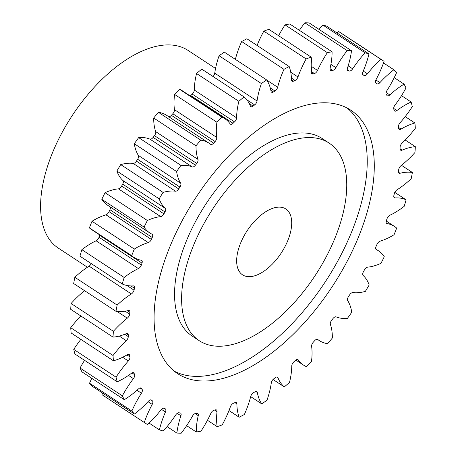 <?xml version="1.0" encoding="UTF-8"?>
<svg xmlns="http://www.w3.org/2000/svg" width="456" height="456" viewBox="0 0 456 456"><rect width="100%" height="100%" fill="white"/><g stroke="black" fill="none" stroke-linecap="round" stroke-linejoin="round"><path stroke-width="0.68" d="M310.633 137.569A118.229 61.07 123.3 0 0 203.809 223.873A118.229 61.07 123.3 0 0 199.261 340.712A118.229 61.07 123.3 0 0 217.734 346.224A118.229 61.07 123.3 0 0 324.552 259.92A118.229 61.07 123.3 0 0 329.101 143.087A118.229 61.07 123.3 0 0 310.633 137.569M199.261 340.712L192.21 336.078A118.229 61.07 -56.7 0 1 196.758 219.245A118.229 61.07 -56.7 0 1 303.582 132.941A118.229 61.07 -56.7 0 1 322.05 138.453L329.101 143.087M347.101 108.009A157.639 81.424 -56.7 0 1 335.65 264.839A157.639 81.424 -56.7 0 1 195.196 376.365A157.639 81.424 -56.7 0 1 174.209 371.155M202.247 380.999A157.639 81.424 123.3 0 0 344.679 265.928A157.639 81.424 123.3 0 0 350.744 110.147A157.639 81.424 123.3 0 0 326.114 102.794A157.639 81.424 123.3 0 0 183.688 217.865A157.639 81.424 123.3 0 0 177.623 373.646A157.639 81.424 123.3 0 0 202.247 380.999M248.697 276.672A39.41 20.355 123.3 0 0 284.305 247.904A39.41 20.355 123.3 0 0 285.821 208.962A39.41 20.355 123.3 0 0 279.665 207.121A39.41 20.355 123.3 0 0 244.057 235.889A39.41 20.355 123.3 0 0 242.541 274.837A39.41 20.355 123.3 0 0 248.697 276.672M215.551 68.48L188.089 50.434A118.229 61.07 123.3 0 0 169.615 44.922A118.229 61.07 123.3 0 0 62.797 131.225A118.229 61.07 123.3 0 0 58.243 248.058L87.427 267.233M130.866 285.918A70.766 36.554 -56.7 0 0 133.334 285.883A3.745 1.932 -56.7 0 1 133.465 285.878A3.745 1.932 -56.7 0 1 134.053 286.054A3.745 1.932 -56.7 0 1 134.491 288.289L130.878 285.918A70.766 36.554 -56.7 0 1 122.254 283.974L79.948 256.181A216.754 111.959 123.3 0 1 81.863 249.677A70.766 36.554 -56.7 0 1 96.125 240.791A3.745 1.932 123.3 0 0 99.026 237.262A194.587 100.514 -56.7 0 1 99.693 235.336A3.745 1.932 123.3 0 0 99.807 234.971M126.91 285.479L134.041 290.159A3.745 1.932 -56.7 0 1 131.385 293.96A70.766 36.554 -56.7 0 0 117.146 305.087A216.754 111.959 123.3 0 0 115.984 311.323A70.766 36.554 -56.7 0 0 119.204 311.625A70.766 36.554 -56.7 0 0 128.284 310.53A3.745 1.932 -56.7 0 1 128.769 310.468A3.745 1.932 -56.7 0 1 129.35 310.644A3.745 1.932 -56.7 0 1 129.88 312.417L127.349 310.758M125.109 311.203L129.652 314.19A3.745 1.932 -56.7 0 1 127.304 318.168A70.766 36.554 -56.7 0 0 113.413 331.295A216.754 111.959 123.3 0 0 113.025 337.115A70.766 36.554 -56.7 0 0 126.272 333.644A3.745 1.932 -56.7 0 1 127.121 333.456A3.745 1.932 -56.7 0 1 127.709 333.632A3.745 1.932 -56.7 0 1 128.267 334.966L126.261 333.649M124.739 334.276L128.267 336.596A3.745 1.932 -56.7 0 1 126.278 340.678A70.766 36.554 -56.7 0 0 113.042 355.503A216.754 111.959 123.3 0 0 113.441 360.781A70.766 36.554 -56.7 0 0 127.338 354.705A3.745 1.932 -56.7 0 1 128.575 354.323A3.745 1.932 -56.7 0 1 129.162 354.494A3.745 1.932 -56.7 0 1 129.692 355.441L128.085 354.38M126.945 354.939L129.926 356.894A3.745 1.932 -56.7 0 1 128.335 360.981A70.766 36.554 -56.7 0 0 116.046 377.175A216.754 111.959 123.3 0 0 117.22 381.792A70.766 36.554 -56.7 0 0 131.459 373.253A3.745 1.932 -56.7 0 1 133.089 372.603A3.745 1.932 -56.7 0 1 133.676 372.774A3.745 1.932 -56.7 0 1 134.121 373.378L132.947 372.603M131.978 372.917L134.577 374.621A3.745 1.932 -56.7 0 1 133.426 378.622A70.766 36.554 -56.7 0 0 122.362 395.825A216.754 111.959 123.3 0 0 124.288 399.678A70.766 36.554 -56.7 0 0 138.55 388.86A3.745 1.932 -56.7 0 1 140.562 387.891A3.745 1.932 -56.7 0 1 141.149 388.062A3.745 1.932 -56.7 0 1 141.457 388.375L140.744 387.908M139.986 387.976L142.124 389.384A3.745 1.932 -56.7 0 1 141.44 393.209A70.766 36.554 -56.7 0 0 131.847 411.033A216.754 111.959 123.3 0 0 134.48 414.037A70.766 36.554 -56.7 0 0 148.445 401.189A3.745 1.932 -56.7 0 1 150.833 399.844A3.745 1.932 -56.7 0 1 151.42 400.015A3.745 1.932 -56.7 0 1 151.529 400.1L151.295 399.946M150.868 399.844L152.401 400.847A3.745 1.932 -56.7 0 1 152.196 404.415A70.766 36.554 -56.7 0 0 144.29 422.467A216.754 111.959 123.3 0 0 145.162 423.054A216.754 111.959 123.3 0 0 147.567 424.553A70.766 36.554 -56.7 0 0 160.922 409.955A3.745 1.932 -56.7 0 1 163.67 408.194A3.745 1.932 -56.7 0 1 164.12 408.297A194.587 100.514 -56.7 0 0 165.169 408.764A3.745 1.932 -56.7 0 1 165.323 408.844A3.745 1.932 -56.7 0 1 165.448 411.99L161.447 409.363M165.448 411.99A70.766 36.554 -56.7 0 0 159.406 429.865A216.754 111.959 123.3 0 0 163.265 430.988A70.766 36.554 -56.7 0 0 175.708 414.971A3.745 1.932 -56.7 0 1 178.78 412.754A3.745 1.932 -56.7 0 1 178.951 412.771A194.587 100.514 -56.7 0 0 180.154 412.954A3.745 1.932 -56.7 0 1 180.593 413.113A3.745 1.932 -56.7 0 1 180.912 415.769L177.23 413.347M180.912 415.769A70.766 36.554 -56.7 0 0 176.865 433.069A216.754 111.959 123.3 0 0 179.026 433.16A216.754 111.959 123.3 0 0 181.214 433.2A70.766 36.554 -56.7 0 0 192.472 416.123A3.745 1.932 -56.7 0 1 195.681 413.427A194.587 100.514 -56.7 0 0 197.015 413.324A3.745 1.932 -56.7 0 1 197.191 413.318A3.745 1.932 -56.7 0 1 197.779 413.489A3.745 1.932 -56.7 0 1 198.235 415.661L195.065 413.575M198.235 415.661A70.766 36.554 -56.7 0 0 196.274 431.997A216.754 111.959 123.3 0 0 201.016 431.137A70.766 36.554 -56.7 0 0 210.837 413.375A3.745 1.932 -56.7 0 1 213.944 410.257A194.587 100.514 -56.7 0 0 215.374 409.858A3.745 1.932 -56.7 0 1 215.91 409.79A3.745 1.932 -56.7 0 1 216.492 409.961A3.745 1.932 -56.7 0 1 217.027 411.671L214.599 410.075M217.027 411.671A70.766 36.554 -56.7 0 0 217.198 426.679A216.754 111.959 123.3 0 0 222.226 424.849A70.766 36.554 -56.7 0 0 230.394 406.803A3.745 1.932 -56.7 0 1 233.324 403.321A194.587 100.514 -56.7 0 0 234.829 402.648A3.745 1.932 -56.7 0 1 235.735 402.437A3.745 1.932 -56.7 0 1 236.316 402.608A3.745 1.932 -56.7 0 1 236.875 403.891L234.92 402.608M236.875 403.891A70.766 36.554 -56.7 0 0 239.178 417.234A216.754 111.959 123.3 0 0 244.376 414.475A70.766 36.554 -56.7 0 0 250.703 396.543A3.745 1.932 -56.7 0 1 253.399 392.781A194.587 100.514 -56.7 0 0 254.932 391.841A3.745 1.932 -56.7 0 1 256.226 391.425A3.745 1.932 -56.7 0 1 256.813 391.596A3.745 1.932 -56.7 0 1 257.338 392.491L255.787 391.47M257.338 392.491A70.766 36.554 -56.7 0 0 261.71 403.873A216.754 111.959 123.3 0 0 266.971 400.243A70.766 36.554 -56.7 0 0 271.314 382.835A3.745 1.932 -56.7 0 1 273.714 378.873A194.587 100.514 -56.7 0 0 275.247 377.688A3.745 1.932 -56.7 0 1 276.929 376.998A3.745 1.932 -56.7 0 1 277.516 377.175A3.745 1.932 -56.7 0 1 277.949 377.728L276.838 376.998M277.949 377.728A70.766 36.554 -56.7 0 0 284.299 386.893A216.754 111.959 123.3 0 0 289.497 382.476A70.766 36.554 -56.7 0 0 291.766 365.974A3.745 1.932 -56.7 0 1 293.812 361.899A194.587 100.514 -56.7 0 0 295.311 360.502A3.745 1.932 -56.7 0 1 297.386 359.482A3.745 1.932 -56.7 0 1 297.967 359.653A3.745 1.932 -56.7 0 1 298.252 359.926L297.603 359.505M298.252 359.926A70.766 36.554 -56.7 0 0 303.565 365.125A70.766 36.554 -56.7 0 0 306.438 366.675A216.754 111.959 123.3 0 0 311.465 361.568A70.766 36.554 -56.7 0 0 311.608 346.343A3.745 1.932 -56.7 0 1 313.255 342.251A194.587 100.514 -56.7 0 0 314.686 340.666A3.745 1.932 -56.7 0 1 317.125 339.258A3.745 1.932 -56.7 0 1 317.712 339.435A3.745 1.932 -56.7 0 1 317.792 339.492L317.627 339.384M317.792 339.492A70.766 36.554 -56.7 0 0 319.308 340.603A70.766 36.554 -56.7 0 0 327.636 343.67A216.754 111.959 123.3 0 0 332.373 337.981A70.766 36.554 -56.7 0 0 330.383 324.376A3.745 1.932 -56.7 0 1 331.597 320.357A194.587 100.514 -56.7 0 0 332.926 318.619A3.745 1.932 -56.7 0 1 335.724 316.795A3.745 1.932 -56.7 0 1 336.14 316.88A70.766 36.554 -56.7 0 0 344.006 318.493A70.766 36.554 -56.7 0 0 347.415 318.391A216.754 111.959 123.3 0 0 351.758 312.257A70.766 36.554 -56.7 0 0 347.683 300.567A3.745 1.932 -56.7 0 1 348.43 296.713A194.587 100.514 -56.7 0 0 349.632 294.867A3.745 1.932 -56.7 0 1 352.75 292.581A3.745 1.932 -56.7 0 1 352.876 292.592A70.766 36.554 -56.7 0 0 355.247 292.775A70.766 36.554 -56.7 0 0 365.336 291.401A216.754 111.959 123.3 0 0 369.183 284.954A70.766 36.554 -56.7 0 0 363.113 275.452A3.745 1.932 -56.7 0 1 363.386 271.844A194.587 100.514 -56.7 0 0 364.435 269.923A3.745 1.932 -56.7 0 1 367.633 267.165A70.766 36.554 -56.7 0 0 380.994 263.311A216.754 111.959 123.3 0 0 384.271 256.694A70.766 36.554 -56.7 0 0 378.48 250.8L375.835 249.061M99.026 237.262L141.331 265.056A194.587 100.514 -56.7 0 1 141.998 263.129A3.745 1.932 -56.7 0 0 141.708 260.41A3.745 1.932 -56.7 0 0 141.309 260.251A70.766 36.554 -56.7 0 1 133.825 257.321L91.519 229.522A70.766 36.554 -56.7 0 1 89.387 227.897A216.754 111.959 123.3 0 1 92.015 221.263A70.766 36.554 -56.7 0 1 105.98 214.822A3.745 1.932 123.3 0 0 109.069 211.641A194.587 100.514 -56.7 0 1 109.936 209.697A3.745 1.932 123.3 0 0 110.221 206.938M109.069 211.641L151.375 239.434A194.587 100.514 -56.7 0 1 152.236 237.49A3.745 1.932 -56.7 0 0 152.139 234.276A3.745 1.932 -56.7 0 0 152.025 234.213A70.766 36.554 -56.7 0 1 149.887 232.999L107.582 205.2A70.766 36.554 -56.7 0 1 101.791 199.306A216.754 111.959 123.3 0 1 105.062 192.688A70.766 36.554 -56.7 0 1 118.429 188.835A3.745 1.932 123.3 0 0 121.627 186.076A194.587 100.514 -56.7 0 1 122.67 184.156A3.745 1.932 123.3 0 0 122.943 180.547A70.766 36.554 -56.7 0 1 116.873 171.046A216.754 111.959 123.3 0 1 120.726 164.599A70.766 36.554 -56.7 0 1 133.186 163.408A3.745 1.932 123.3 0 0 136.424 161.133A194.587 100.514 -56.7 0 1 137.626 159.286A3.745 1.932 123.3 0 0 138.379 155.433A70.766 36.554 -56.7 0 1 134.303 143.743A216.754 111.959 123.3 0 1 138.647 137.609A70.766 36.554 -56.7 0 1 149.921 139.12A3.745 1.932 123.3 0 0 153.13 137.381A194.587 100.514 -56.7 0 1 154.464 135.643A3.745 1.932 123.3 0 0 155.678 131.624A70.766 36.554 -56.7 0 1 153.689 118.019A216.754 111.959 123.3 0 1 158.426 112.33A70.766 36.554 -56.7 0 1 166.754 115.396L209.053 143.195A70.766 36.554 -56.7 0 1 210.569 144.301A3.745 1.932 -56.7 0 0 210.649 144.358A3.745 1.932 -56.7 0 0 213.682 143.133A194.587 100.514 -56.7 0 1 215.112 141.542L172.807 113.749A3.745 1.932 123.3 0 0 174.454 109.657A70.766 36.554 -56.7 0 1 174.597 94.432A216.754 111.959 123.3 0 1 179.618 89.325A70.766 36.554 -56.7 0 1 182.497 90.875L224.797 118.668A70.766 36.554 -56.7 0 1 230.115 123.867A3.745 1.932 -56.7 0 0 230.394 124.14A3.745 1.932 -56.7 0 0 233.05 123.291A194.587 100.514 -56.7 0 1 234.549 121.894L192.244 94.101A3.745 1.932 123.3 0 0 194.29 90.026A70.766 36.554 -56.7 0 1 196.559 73.524A216.754 111.959 123.3 0 1 201.757 69.107L244.063 96.9A70.766 36.554 -56.7 0 1 250.418 106.066A3.745 1.932 -56.7 0 0 250.846 106.624A3.745 1.932 -56.7 0 0 253.114 106.105A194.587 100.514 -56.7 0 1 254.653 104.926L246.901 99.83M168.766 116.725A3.745 1.932 123.3 0 0 171.376 115.334A194.587 100.514 -56.7 0 1 172.807 113.749M190.209 95.942A3.745 1.932 123.3 0 0 190.745 95.498A194.587 100.514 -56.7 0 1 192.244 94.101M213.032 76.511A3.745 1.932 123.3 0 0 214.742 73.165A70.766 36.554 -56.7 0 1 219.091 55.757A216.754 111.959 123.3 0 1 224.346 52.127L266.652 79.92A70.766 36.554 -56.7 0 1 271.029 91.303A3.745 1.932 -56.7 0 0 271.554 92.197A3.745 1.932 -56.7 0 0 273.429 91.952A194.587 100.514 -56.7 0 1 274.968 91.012L270.265 87.922M235.376 59.371A70.766 36.554 -56.7 0 1 241.686 41.524A216.754 111.959 123.3 0 1 246.884 38.766L289.19 66.559A70.766 36.554 -56.7 0 1 291.487 79.903A3.745 1.932 -56.7 0 0 292.045 81.185A3.745 1.932 -56.7 0 0 293.539 81.151A194.587 100.514 -56.7 0 1 295.038 80.473L291.43 78.101M257.076 45.457A70.766 36.554 -56.7 0 1 263.836 31.15A216.754 111.959 123.3 0 1 268.858 29.321L311.163 57.114A70.766 36.554 -56.7 0 1 311.334 72.122A3.745 1.932 -56.7 0 0 311.87 73.832A3.745 1.932 -56.7 0 0 312.987 73.935A194.587 100.514 -56.7 0 1 314.423 73.541L311.397 71.552M278.616 35.733A70.766 36.554 -56.7 0 1 285.046 24.863A216.754 111.959 123.3 0 1 289.788 24.003L332.088 51.796A70.766 36.554 -56.7 0 1 330.133 68.132A3.745 1.932 -56.7 0 0 330.589 70.304A3.745 1.932 -56.7 0 0 331.347 70.475A194.587 100.514 -56.7 0 1 332.686 70.367L330.047 68.634M299.427 30.335A70.766 36.554 -56.7 0 1 304.847 22.8A216.754 111.959 123.3 0 1 309.197 22.931L351.502 50.73A70.766 36.554 -56.7 0 1 347.455 68.029A3.745 1.932 -56.7 0 0 347.768 70.68A3.745 1.932 -56.7 0 0 348.207 70.84A194.587 100.514 -56.7 0 1 349.416 71.028L347.221 69.586M319 29.378A70.766 36.554 -56.7 0 1 322.797 25.012A216.754 111.959 123.3 0 1 326.656 26.134L368.961 53.928A70.766 36.554 -56.7 0 1 362.913 71.803A3.745 1.932 -56.7 0 0 363.044 74.949A3.745 1.932 -56.7 0 0 363.193 75.029A194.587 100.514 -56.7 0 1 364.241 75.502L362.634 74.442M336.95 32.9A70.766 36.554 -56.7 0 1 338.489 31.447A216.754 111.959 123.3 0 1 340.9 32.946L383.205 60.739A216.754 111.959 123.3 0 0 380.794 59.24L338.489 31.447M144.29 422.467L101.984 394.674A216.754 111.959 123.3 0 0 102.856 395.261L145.162 423.054M101.984 394.674A70.766 36.554 -56.7 0 1 102.549 393.055M131.847 411.033L89.541 383.239A216.754 111.959 123.3 0 0 92.175 386.243L134.48 414.037M89.541 383.239A70.766 36.554 -56.7 0 1 91.827 378.349M122.362 395.825L80.056 368.032A216.754 111.959 123.3 0 0 81.983 371.879L124.288 399.678M80.056 368.032A70.766 36.554 -56.7 0 1 84.559 360.331M116.046 377.175L73.741 349.382A216.754 111.959 123.3 0 0 74.921 353.993L117.22 381.792M73.741 349.382A70.766 36.554 -56.7 0 1 80.866 339.378M113.042 355.503L70.737 327.71A216.754 111.959 123.3 0 0 71.136 332.983L113.441 360.781M70.737 327.71A70.766 36.554 -56.7 0 1 80.843 315.974M113.413 331.295L71.107 303.497A216.754 111.959 123.3 0 0 70.72 309.316L113.025 337.115M71.107 303.497A70.766 36.554 -56.7 0 1 84.594 290.694M117.146 305.087L74.841 277.294A216.754 111.959 123.3 0 0 73.678 283.524L115.984 311.323M74.841 277.294A70.766 36.554 -56.7 0 1 89.08 266.161A3.745 1.932 123.3 0 0 91.268 263.619M122.254 283.974A216.754 111.959 123.3 0 1 124.169 277.47L81.863 249.677M92.015 221.263L134.32 249.056A216.754 111.959 123.3 0 0 131.693 255.691L89.387 227.897M141.331 265.056A3.745 1.932 -56.7 0 1 138.43 268.584L96.125 240.791M124.169 277.47A70.766 36.554 -56.7 0 1 138.43 268.584M134.041 290.159A194.587 100.514 -56.7 0 1 134.491 288.289M129.652 314.19A194.587 100.514 -56.7 0 1 129.88 312.417M128.267 336.596A194.587 100.514 -56.7 0 1 128.267 334.966M129.926 356.894A194.587 100.514 -56.7 0 1 129.692 355.441M134.577 374.621A194.587 100.514 -56.7 0 1 134.121 373.378M142.124 389.384A194.587 100.514 -56.7 0 1 141.457 388.375M152.401 400.847A194.587 100.514 -56.7 0 1 151.529 400.1M376.12 249.438L376.337 249.58A70.766 36.554 -56.7 0 1 378.48 250.8M376.337 249.58A3.745 1.932 -56.7 0 1 376.223 249.517A3.745 1.932 -56.7 0 1 376.126 246.303A194.587 100.514 -56.7 0 0 376.992 244.359A3.745 1.932 -56.7 0 1 380.076 241.178A70.766 36.554 -56.7 0 0 394.047 234.737A216.754 111.959 123.3 0 0 396.669 228.103A70.766 36.554 -56.7 0 0 394.537 226.478L386.249 221.029M386.357 223.087L387.053 223.543A70.766 36.554 -56.7 0 1 394.537 226.478M387.053 223.543A3.745 1.932 -56.7 0 1 386.659 223.389A3.745 1.932 -56.7 0 1 386.363 220.664A194.587 100.514 -56.7 0 0 387.03 218.737A3.745 1.932 -56.7 0 1 389.937 215.209A70.766 36.554 -56.7 0 0 404.193 206.323A216.754 111.959 123.3 0 0 406.114 199.819L394.788 192.381M393.87 197.152L395.027 197.915A70.766 36.554 -56.7 0 1 406.114 199.819M395.027 197.915A3.745 1.932 -56.7 0 1 394.315 197.739A3.745 1.932 -56.7 0 1 393.876 195.504A194.587 100.514 -56.7 0 0 394.326 193.635A3.745 1.932 -56.7 0 1 396.982 189.838A70.766 36.554 -56.7 0 0 411.215 178.706A216.754 111.959 123.3 0 0 412.384 172.476L401.468 165.306M398.481 172.22L400.077 173.269A70.766 36.554 -56.7 0 1 412.384 172.476M400.077 173.269A3.745 1.932 -56.7 0 1 399.011 173.149A3.745 1.932 -56.7 0 1 398.487 171.376A194.587 100.514 -56.7 0 0 398.715 169.609A3.745 1.932 -56.7 0 1 401.063 165.625A70.766 36.554 -56.7 0 0 414.954 152.504A216.754 111.959 123.3 0 0 415.342 146.684L405.213 140.026M402.095 150.155A3.745 1.932 -56.7 0 1 400.659 150.166A3.745 1.932 -56.7 0 1 400.094 148.827L402.095 150.155A70.766 36.554 -56.7 0 1 415.342 146.684M398.533 127.446L401.029 129.088A70.766 36.554 -56.7 0 1 414.926 123.017A216.754 111.959 123.3 0 1 415.325 128.29A70.766 36.554 -56.7 0 1 402.084 143.116A3.745 1.932 -56.7 0 0 400.094 147.197A194.587 100.514 -56.7 0 1 400.094 148.827M401.029 129.088A3.745 1.932 -56.7 0 1 399.205 129.299A3.745 1.932 -56.7 0 1 398.675 128.353A194.587 100.514 -56.7 0 0 398.441 126.899A3.745 1.932 -56.7 0 1 400.032 122.818A70.766 36.554 -56.7 0 0 412.315 106.618A216.754 111.959 123.3 0 0 411.141 102.007L401.497 95.669M393.665 108.42L396.902 110.546A70.766 36.554 -56.7 0 1 411.141 102.007M396.902 110.546A3.745 1.932 -56.7 0 1 394.691 111.019A3.745 1.932 -56.7 0 1 394.246 110.42A194.587 100.514 -56.7 0 0 393.79 109.178A3.745 1.932 -56.7 0 1 394.936 105.176A70.766 36.554 -56.7 0 0 406 87.968A216.754 111.959 123.3 0 0 404.073 84.121L394.235 77.651M386.089 92.482L389.817 94.933A70.766 36.554 -56.7 0 1 404.073 84.121M389.817 94.933A3.745 1.932 -56.7 0 1 387.218 95.731A3.745 1.932 -56.7 0 1 386.91 95.418A194.587 100.514 -56.7 0 0 386.238 94.415A3.745 1.932 -56.7 0 1 386.922 90.59A70.766 36.554 -56.7 0 0 396.515 72.76A216.754 111.959 123.3 0 0 393.881 69.757L383.513 62.945M375.892 79.96L379.922 82.604A70.766 36.554 -56.7 0 1 393.881 69.757M379.922 82.604A3.745 1.932 -56.7 0 1 376.947 83.779A3.745 1.932 -56.7 0 1 376.833 83.693A194.587 100.514 -56.7 0 0 375.966 82.946A3.745 1.932 -56.7 0 1 376.171 79.378A70.766 36.554 -56.7 0 0 384.077 61.326A216.754 111.959 123.3 0 0 383.205 60.739M363.232 71.068L367.445 73.838A70.766 36.554 -56.7 0 1 380.794 59.24M367.445 73.838A3.745 1.932 -56.7 0 1 364.241 75.502M368.961 53.928A216.754 111.959 123.3 0 0 365.102 52.805L322.797 25.012M348.15 65.863L352.653 68.822A70.766 36.554 -56.7 0 1 365.102 52.805M352.653 68.822A3.745 1.932 -56.7 0 1 349.416 71.028M351.502 50.73A216.754 111.959 123.3 0 0 347.153 50.593L304.847 22.8M330.908 64.399L335.895 67.676A70.766 36.554 -56.7 0 1 347.153 50.593M335.895 67.676A3.745 1.932 -56.7 0 1 332.686 70.367M332.088 51.796A216.754 111.959 123.3 0 0 327.351 52.657L285.046 24.863M311.744 66.616L317.53 70.418A70.766 36.554 -56.7 0 1 327.351 52.657M317.53 70.418A3.745 1.932 -56.7 0 1 314.423 73.541M311.163 57.114A216.754 111.959 123.3 0 0 306.136 58.944L263.836 31.15M290.751 72.247L297.973 76.99A70.766 36.554 -56.7 0 1 306.136 58.944M297.973 76.99A3.745 1.932 -56.7 0 1 295.038 80.473M289.19 66.559A216.754 111.959 123.3 0 0 283.985 69.323L241.686 41.524M266.771 80.096L277.658 87.25A70.766 36.554 -56.7 0 1 283.985 69.323M277.658 87.25A3.745 1.932 -56.7 0 1 274.968 91.012M266.652 79.92A216.754 111.959 123.3 0 0 261.396 83.551L219.091 55.757M214.742 73.165L257.047 100.964A70.766 36.554 -56.7 0 1 261.396 83.551M257.047 100.964A3.745 1.932 -56.7 0 1 254.653 104.926M244.063 96.9A216.754 111.959 123.3 0 0 238.864 101.323L196.559 73.524M194.29 90.026L236.596 117.825A70.766 36.554 -56.7 0 1 238.864 101.323M236.596 117.825A3.745 1.932 -56.7 0 1 234.549 121.894M174.454 109.657L216.76 137.456A70.766 36.554 -56.7 0 1 216.902 122.231A216.754 111.959 123.3 0 1 221.924 117.118A70.766 36.554 -56.7 0 1 224.797 118.668M216.76 137.456A3.745 1.932 -56.7 0 1 215.112 141.542M155.678 131.624L197.984 159.418A70.766 36.554 -56.7 0 1 195.994 145.812A216.754 111.959 123.3 0 1 200.725 140.123A70.766 36.554 -56.7 0 1 209.053 143.195M197.984 159.418A3.745 1.932 -56.7 0 1 196.77 163.436L154.464 135.643M153.13 137.381L195.436 165.175A194.587 100.514 -56.7 0 1 196.77 163.436M195.436 165.175A3.745 1.932 -56.7 0 1 192.227 166.913L149.921 139.12M138.379 155.433L180.684 183.226A70.766 36.554 -56.7 0 1 176.609 171.536A216.754 111.959 123.3 0 1 180.946 165.403A70.766 36.554 -56.7 0 1 192.227 166.913M180.684 183.226A3.745 1.932 -56.7 0 1 179.932 187.085L137.626 159.286M136.424 161.133L178.729 188.932A194.587 100.514 -56.7 0 1 179.932 187.085M178.729 188.932A3.745 1.932 -56.7 0 1 175.486 191.206L133.186 163.408M122.943 180.547L165.249 208.346A70.766 36.554 -56.7 0 1 159.178 198.839A216.754 111.959 123.3 0 1 163.031 192.392A70.766 36.554 -56.7 0 1 175.486 191.206M165.249 208.346A3.745 1.932 -56.7 0 1 164.975 211.954L122.67 184.156M121.627 186.076L163.932 213.87A194.587 100.514 -56.7 0 1 164.975 211.954M163.932 213.87A3.745 1.932 -56.7 0 1 160.734 216.628L118.429 188.835M149.887 232.999A70.766 36.554 -56.7 0 1 144.096 227.099A216.754 111.959 123.3 0 1 147.368 220.487A70.766 36.554 -56.7 0 1 160.734 216.628M151.375 239.434A3.745 1.932 -56.7 0 1 148.285 242.615L105.98 214.822M134.32 249.056A70.766 36.554 -56.7 0 1 148.285 242.615M133.825 257.321A70.766 36.554 -56.7 0 1 131.693 255.691M159.406 429.865L149.106 423.1M176.865 433.069L167.056 426.622M196.274 431.997L186.635 425.665M217.198 426.679L207.44 420.267M239.178 417.234L228.986 410.542M261.71 403.873L250.68 396.629M284.299 386.893L273.03 379.489M414.926 123.017L405.196 116.622M221.924 117.118L179.618 89.325M216.902 122.231L174.597 94.432M200.725 140.123L158.426 112.33M195.994 145.812L153.689 118.019M180.946 165.403L138.647 137.609M176.609 171.536L134.303 143.743M163.031 192.392L120.726 164.599M159.178 198.839L116.873 171.046M147.368 220.487L105.062 192.688M144.096 227.099L101.791 199.306M152.236 237.49L109.936 209.697M171.376 115.334L213.682 143.133M190.745 95.498L233.05 123.291M249.312 103.609L253.114 106.105M270.824 90.242L273.429 91.952M291.487 79.8L293.539 81.151M311.334 72.846L312.987 73.935M330.127 69.671L331.347 70.475M347.449 70.338L348.207 70.84M362.908 74.841L363.193 75.029M152.196 404.415L148.006 401.662M141.44 393.209L136.977 390.273M133.426 378.622L128.501 375.385M128.335 360.981L122.658 357.247M126.278 340.678L119.267 336.072M127.304 318.168L117.112 311.476M131.385 293.96L89.08 266.161M141.998 263.129L99.693 235.336M319.308 340.603L317.29 339.275M303.565 365.125L295.853 360.058"/></g></svg>
